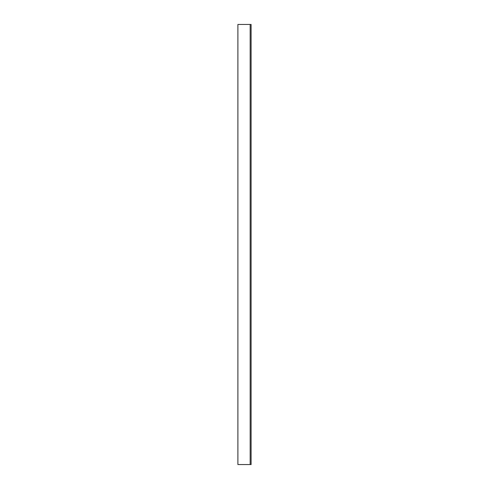 <?xml version="1.0" encoding="UTF-8"?>
<svg xmlns="http://www.w3.org/2000/svg" width="489" height="489" viewBox="0 0 489 489"><rect width="100%" height="100%" fill="white"/><g stroke="black" fill="none" stroke-linecap="round" stroke-linejoin="round"><path stroke-width="0.73" d="M251.101 24.45L237.898 24.45L237.898 464.55L251.101 464.55L251.101 24.45M250.16 24.45L250.16 464.55M237.898 24.45L237.898 464.55"/></g></svg>
